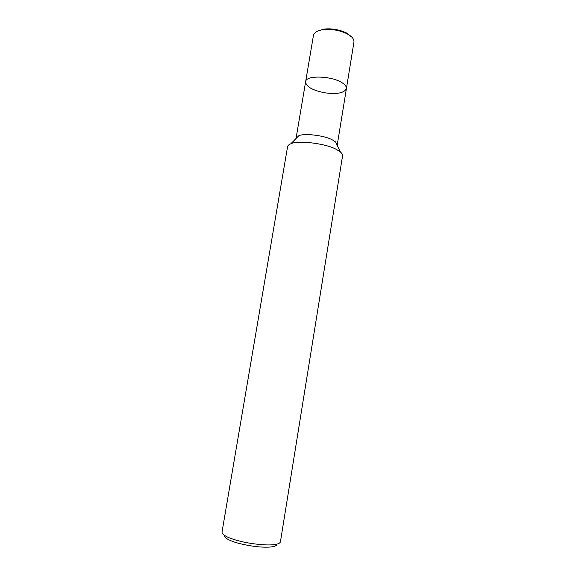 <?xml version="1.0" encoding="UTF-8"?>
<svg xmlns="http://www.w3.org/2000/svg" width="576" height="576" viewBox="0 0 576 576"><rect width="100%" height="100%" fill="white"/><g stroke="black" fill="none" stroke-linecap="round" stroke-linejoin="round"><path stroke-width="0.86" d="M336.377 149.422L340.402 151.985C342.007 153.324 342.727 154.606 342.569 155.83L280.418 541.858C279.871 543.499 277.15 544.478 272.261 544.802C265.133 545.429 250.286 543.902 239.112 540.965C228.11 538.042 222.408 535.118 221.998 532.188L287.568 146.722C287.813 145.519 288.907 144.54 290.858 143.777C297.403 140.026 325.85 143.431 336.377 149.422M296.057 138.485L298.649 135.85C303.674 132.941 324.684 135.425 332.561 140.004L335.592 141.97L340.402 151.985M296.086 138.204L305.604 81.85C305.496 74.959 331.394 75.794 341.914 82.634C345.038 84.521 346.536 86.508 346.406 88.61C344.261 93.038 337.046 94.435 324.749 92.801C312.509 90.346 306.13 86.695 305.604 81.85C305.496 74.959 331.394 75.794 341.914 82.634C345.038 84.521 346.536 86.508 346.406 88.61L337.19 145.296M224.482 535.414C224.431 538.099 229.37 540.792 239.306 543.514C251.165 546.365 261.266 547.553 269.604 547.078C274.313 546.746 276.79 545.76 277.034 544.111M305.604 81.85L313.459 35.359C314.366 32.364 317.462 30.485 322.747 29.722C331.128 28.786 339.199 30.118 346.975 33.739L349.632 35.316C352.692 37.397 354.132 39.65 353.952 42.062L346.406 88.61M317.009 31.399L323.582 29.131C331.466 28.238 339.062 29.498 346.378 32.904L351.871 37.166M290.858 143.777L298.649 135.85M322.747 29.722L323.582 29.131M346.975 33.739L346.378 32.904"/></g></svg>
